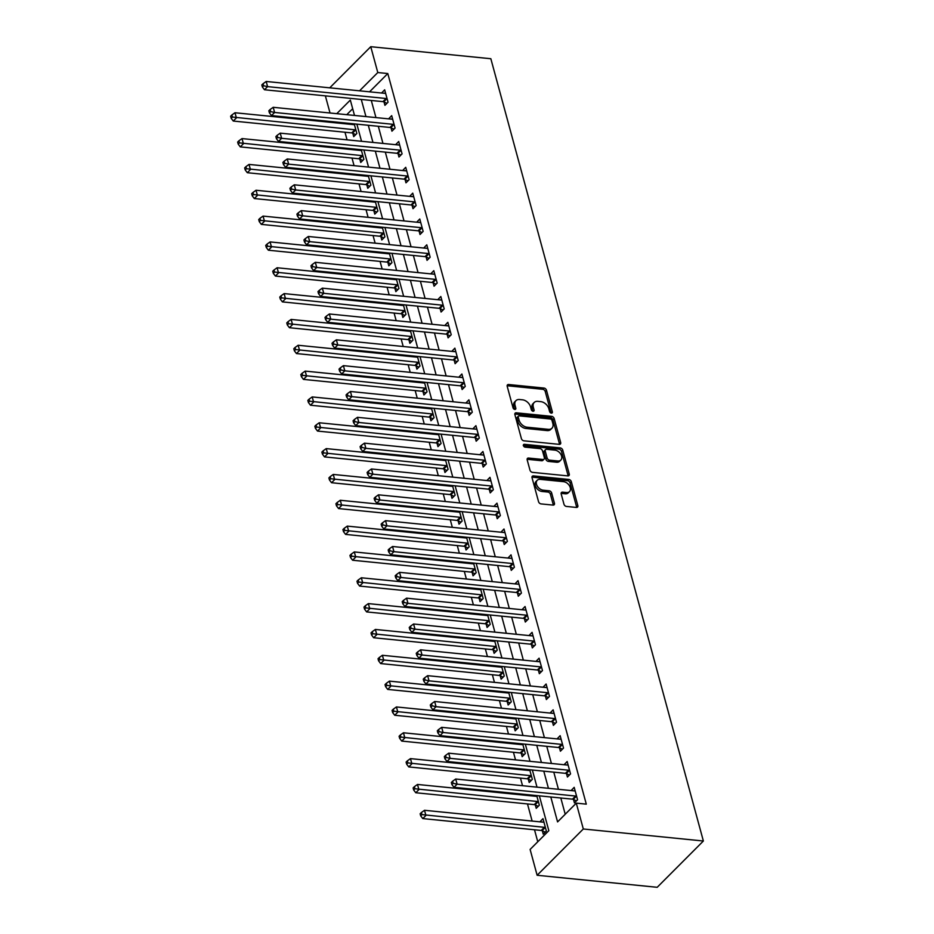 <?xml version="1.0" encoding="UTF-8"?>
<svg xmlns="http://www.w3.org/2000/svg" width="934" height="934" viewBox="0 0 934 934"><rect width="100%" height="100%" fill="white"/><g stroke="black" fill="none" stroke-linecap="round" stroke-linejoin="round"><path stroke-width="1.4" d="M551.364 413.12A1.67 1.144 44.9 0 0 552.344 411.836L546.495 390.272A2.382 1.634 44.9 0 0 543.973 388.054L508.621 384.516A2.382 1.634 44.9 0 0 507.489 384.855A2.382 1.634 44.9 0 0 507.209 386.349L513.058 407.901A1.67 1.144 44.9 0 0 515.813 408.17L515.054 405.379A7.612 5.207 44.9 0 1 515.953 400.639A7.612 5.207 44.9 0 1 519.573 399.518L522.526 399.822A7.612 5.207 44.9 0 1 530.57 406.944L531.329 409.722A1.67 1.144 44.9 0 0 534.085 410.003L533.326 407.212A7.612 5.207 44.9 0 1 534.213 402.461A7.612 5.207 44.9 0 1 537.844 401.351L540.786 401.643A7.612 5.207 44.9 0 1 548.842 408.765L549.601 411.555A1.67 1.144 44.9 0 0 551.364 413.12M563.973 504.22A2.382 1.634 44.9 0 0 566.494 506.45L576.418 507.442A2.382 1.634 44.9 0 0 577.551 507.092A2.382 1.634 44.9 0 0 577.831 505.609L571.316 481.675A2.382 1.634 44.9 0 0 568.806 479.446L533.454 475.908A2.382 1.634 44.9 0 0 532.322 476.247A2.382 1.634 44.9 0 0 532.041 477.741L538.544 501.675A2.382 1.634 44.9 0 0 541.055 503.905L553.033 505.096A2.382 1.634 44.9 0 0 554.177 504.757A2.382 1.634 44.9 0 0 554.446 503.263L551.667 493.024A2.382 1.634 44.9 0 0 549.157 490.794L543.214 490.198A6.363 4.355 44.9 0 1 537.307 486.135A6.363 4.355 44.9 0 1 537.225 480.286A6.363 4.355 44.9 0 1 540.261 479.352L563.541 481.675A6.363 4.355 44.9 0 1 569.448 485.75A6.363 4.355 44.9 0 1 569.518 491.599A6.363 4.355 44.9 0 1 566.483 492.533L562.607 492.148A2.382 1.634 44.9 0 0 561.474 492.498A2.382 1.634 44.9 0 0 561.194 493.981L563.973 504.22M377.791 72.537L387.797 73.541L586.295 804.151L576.29 803.147L583.306 828.983L703.372 841.009L490.84 58.725L370.763 46.7L377.791 72.537L359.555 90.82M559.268 444.351A2.382 1.634 44.9 0 0 560.4 444A2.382 1.634 44.9 0 0 560.68 442.518L554.177 418.572A2.382 1.634 44.9 0 0 551.667 416.354L516.304 412.816A2.382 1.634 44.9 0 0 515.171 413.155A2.382 1.634 44.9 0 0 514.891 414.649L521.394 438.583A2.382 1.634 44.9 0 0 523.916 440.813L559.268 444.351M562.747 450.13L569.25 474.063A2.382 1.634 44.9 0 1 568.981 475.546A2.382 1.634 44.9 0 1 567.837 475.896L532.485 472.359A2.382 1.634 44.9 0 1 529.975 470.129L527.185 459.878A2.382 1.634 44.9 0 1 527.465 458.396A2.382 1.634 44.9 0 1 528.597 458.057L542.934 459.493A2.382 1.634 44.9 0 0 544.067 459.143A2.382 1.634 44.9 0 0 544.347 457.66L542.502 450.865A2.382 1.634 44.9 0 0 539.992 448.635L525.06 447.141A1.67 1.144 44.9 0 1 524.289 444.304L560.237 447.9A2.382 1.634 44.9 0 1 562.747 450.13L561.497 451.379L568.012 475.313L569.25 474.063M387.797 73.541L369.56 91.824M371.288 100.463L375.947 117.591M378.305 126.288L382.963 143.427M385.322 152.125L389.98 169.264M392.35 177.962L396.997 195.089M399.367 203.799L404.025 220.926M406.383 229.636L411.042 246.763M413.4 255.472L418.058 272.6M420.417 281.309L425.075 298.436M427.445 307.134L432.092 324.273M434.462 332.971L439.12 350.11M441.478 358.808L446.137 375.935M448.495 384.645L453.153 401.772M455.523 410.481L460.17 427.609M462.54 436.318L467.187 453.445M469.557 462.143L474.215 479.282M476.573 487.98L481.232 505.119M483.59 513.817L488.248 530.944M490.619 539.654L495.265 556.781M497.635 565.49L502.294 582.618M504.652 591.327L509.31 608.454M511.669 617.152L516.327 634.291M518.685 642.989L523.344 660.128M525.714 668.826L530.36 685.953M532.73 694.663L537.389 711.79M539.747 720.499L544.405 737.626M546.764 746.336L551.422 763.463M553.792 772.161L558.439 789.3M560.809 797.998L565.222 814.25M384.014 101.981L384.925 105.344L388.042 102.215L384.668 89.816L381.574 93.026M391.031 127.818L391.941 131.18L395.059 128.051L391.696 115.653L388.591 118.852M398.047 153.655L398.958 157.017L402.075 153.888L398.713 141.489L395.607 144.688M405.064 179.48L405.975 182.842L409.104 179.725L405.73 167.314L402.636 170.525M412.081 205.317L413.003 208.679L416.12 205.55L412.746 193.151L409.652 196.362M419.109 231.153L420.02 234.516L423.137 231.387L419.775 218.988L416.669 222.199M426.126 256.99L427.036 260.353L430.154 257.224L426.791 244.825L423.686 248.035M433.142 282.827L434.053 286.189L437.182 283.06L433.808 270.662L430.714 273.872M440.159 308.664L441.07 312.026L444.199 308.897L440.825 296.498L437.731 299.697M447.176 334.5L448.098 337.851L451.215 334.734L447.841 322.323L444.747 325.534M454.204 360.326L455.115 363.688L458.232 360.559L454.87 348.16L451.764 351.371M461.221 386.162L462.132 389.525L465.249 386.396L461.886 373.997L458.781 377.208M468.238 411.999L469.148 415.361L472.277 412.233L468.903 399.834L465.809 403.044M475.254 437.836L476.177 441.198L479.294 438.069L475.92 425.671L472.826 428.881M482.283 463.673L483.193 467.035L486.31 463.906L482.936 451.507L479.842 454.706M489.299 489.509L490.21 492.872L493.327 489.743L489.965 477.332L486.859 480.543M496.316 515.334L497.227 518.697L500.344 515.568L496.981 503.169L493.876 506.38M503.333 541.171L504.243 544.534L507.372 541.405L503.998 529.006L500.904 532.217M510.349 567.008L511.272 570.37L514.389 567.242L511.015 554.843L507.921 558.053M517.378 592.845L518.288 596.207L521.406 593.078L518.043 580.679L514.938 583.89M524.394 618.682L525.305 622.044L528.422 618.915L525.06 606.516L521.954 609.715M531.411 644.518L532.322 647.881L535.451 644.752L532.076 632.341L528.983 635.552M538.428 670.343L539.338 673.706L542.467 670.577L539.093 658.178L535.999 661.389M545.444 696.18L546.367 699.543L549.484 696.414L546.11 684.015L543.016 687.226M552.473 722.017L553.383 725.379L556.501 722.251L553.138 709.852L550.033 713.062M559.489 747.854L560.4 751.216L563.517 748.087L560.155 735.688L557.049 738.899M566.506 773.691L567.417 777.053L570.546 773.924L567.172 761.525L564.078 764.724M573.523 799.527L574.445 802.89L577.562 799.761L574.188 787.35L571.094 790.561M342.393 122.693L342.615 123.521M344.985 132.231L347.051 139.831M349.409 148.529L349.643 149.358M352.001 158.068L354.068 165.668M356.438 174.366L356.66 175.195M359.018 183.905L361.084 191.493M363.454 200.203L363.676 201.032M366.046 209.73L368.101 217.33M370.471 226.04L370.693 226.869M373.063 235.566L375.129 243.167M377.488 251.876L377.71 252.705M380.08 261.403L382.146 269.004M384.504 277.702L384.738 278.53M387.096 287.24L389.163 294.84M391.533 303.538L391.755 304.367M394.113 313.077L396.179 320.677M398.549 329.375L398.771 330.204M401.141 338.914L403.208 346.502M405.566 355.212L405.788 356.041M408.158 364.739L410.224 372.339M412.583 381.049L412.816 381.878M415.175 390.575L417.241 398.176M419.599 406.885L419.833 407.714M422.191 416.412L424.258 424.013M426.628 432.711L426.85 433.551M429.22 442.249L431.274 449.849M433.645 458.547L433.866 459.376M436.236 468.086L438.303 475.686M440.661 484.384L440.883 485.213M443.253 493.923L445.32 501.511M447.678 510.221L447.911 511.05M450.27 519.759L452.336 527.348M454.706 536.058L454.928 536.887M457.286 545.584L459.353 553.185M461.723 561.894L461.945 562.723M464.315 571.421L466.37 579.022M468.74 587.731L468.961 588.56M471.331 597.258L473.398 604.858M475.756 613.556L475.99 614.385M478.348 623.095L480.415 630.695M482.773 639.393L483.006 640.222M485.365 648.932L487.431 656.532M489.801 665.23L490.023 666.059M492.381 674.768L494.448 682.357M496.818 691.067L497.04 691.896M499.41 700.593L501.476 708.194M503.835 716.903L504.056 717.732M506.426 726.43L508.493 734.031M510.851 742.74L511.085 743.569M513.443 752.267L515.51 759.867M517.868 768.565L518.101 769.394M520.46 778.104L522.526 785.704M524.896 794.402L525.118 795.231M527.488 803.941L532.135 821.068M534.505 829.777L537.762 841.768M352.69 108.729L346.771 114.672M351.009 123.557L350.378 124.304M352.807 133.258L353.717 136.621L356.846 133.492L354.231 123.883M358.037 149.393L357.395 150.141M359.823 159.095L360.746 162.458L363.863 159.329L361.248 149.72M365.054 175.23L364.412 175.977M366.84 184.932L367.762 188.294L370.88 185.165L368.265 175.557M372.071 201.067L371.428 201.802M373.869 210.769L374.779 214.131L377.896 211.002L375.281 201.382M379.087 226.904L378.445 227.639M380.885 236.606L381.796 239.968L384.913 236.839L382.31 227.219M386.104 252.74L385.473 253.476M387.902 262.431L388.813 265.793L391.941 262.676L389.326 253.056M393.132 278.565L392.49 279.313M394.919 288.267L395.841 291.63L398.958 288.501L396.343 278.892M400.149 304.402L399.507 305.149M401.947 314.104L402.858 317.467L405.975 314.338L403.36 304.729M407.166 330.239L406.523 330.986M408.964 339.941L409.874 343.303L412.991 340.174L410.388 330.566M414.182 356.076L413.552 356.823M415.98 365.778L416.891 369.14L420.008 366.011L417.405 356.391M421.199 381.913L420.569 382.648M422.997 391.615L423.908 394.977L427.036 391.848L424.421 382.228M428.227 407.749L427.585 408.485M430.014 417.451L430.936 420.802L434.053 417.685L431.438 408.065M435.244 433.574L434.602 434.322M437.042 443.276L437.953 446.639L441.07 443.51L438.455 433.901M442.261 459.411L441.619 460.158M444.059 469.113L444.969 472.476L448.087 469.347L445.483 459.738M449.277 485.248L448.647 485.995M451.075 494.95L451.986 498.312L455.115 495.183L452.5 485.575M456.306 511.085L455.664 511.832M458.092 520.787L459.014 524.149L462.132 521.02L459.516 511.412M463.322 536.922L462.68 537.657M465.109 546.623L466.031 549.986L469.148 546.857L466.533 537.237M470.339 562.758L469.697 563.494M472.137 572.46L473.048 575.823L476.165 572.694L473.55 563.074M477.356 588.583L476.714 589.331M479.154 598.285L480.064 601.648L483.182 598.519L480.578 588.91M484.372 614.42L483.742 615.167M486.17 624.122L487.081 627.485L490.21 624.356L487.595 614.747M491.401 640.257L490.759 641.004M493.187 649.959L494.109 653.321L497.227 650.192L494.611 640.584M498.417 666.094L497.775 666.841M500.215 675.796L501.126 679.158L504.243 676.029L501.628 666.421M505.434 691.931L504.792 692.666M507.232 701.632L508.143 704.995L511.26 701.866L508.656 692.246M512.451 717.767L511.82 718.503M514.249 727.469L515.159 730.832L518.277 727.703L515.673 718.083M519.467 743.592L518.837 744.34M521.265 753.294L522.176 756.657L525.305 753.528L522.69 743.919M526.496 769.429L525.854 770.176M528.282 779.131L529.204 782.494L532.322 779.365L529.706 769.756M533.512 795.266L532.87 796.013M535.31 804.968L536.221 808.33L539.338 805.201L536.723 795.593M542.327 830.805L543.238 834.167L546.355 831.038L542.993 818.639L539.887 821.85M539.373 795.85L548.83 830.676L530.115 849.438L537.132 875.275L657.197 887.3L703.372 841.009M330.029 112.991L325.371 95.863M537.132 875.275L583.306 828.983M550.803 796.994L557.575 821.908L576.29 803.147M361.283 99.459L365.941 116.587M368.3 125.296L372.958 142.423M375.316 151.121L379.975 168.26M382.345 176.958L386.991 194.097M389.361 202.795L394.008 219.934M396.378 228.632L401.036 245.759M403.395 254.468L408.053 271.596M410.411 280.305L415.07 297.432M417.44 306.142L422.086 323.269M424.456 331.967L429.115 349.106M431.473 357.804L436.131 374.943M438.49 383.641L443.148 400.768M445.518 409.477L450.165 426.604M452.535 435.314L457.181 452.441M459.551 461.151L464.21 478.278M466.568 486.976L471.226 504.115M473.585 512.813L478.243 529.952M480.613 538.649L485.26 555.777M487.63 564.486L492.288 581.613M494.646 590.323L499.305 607.45M501.663 616.16L506.321 633.287M508.68 641.985L513.338 659.124M515.708 667.822L520.355 684.961M522.725 693.658L527.383 710.786M529.741 719.495L534.4 736.622M536.758 745.332L541.416 762.459M543.786 771.169L548.433 788.296M370.763 46.7L329.737 87.831M354.511 115.442L350.332 100.066L336.765 113.668M537.003 787.152L532.357 770.025M529.987 761.315L525.34 744.188M522.97 735.478L518.312 718.351M515.953 709.642L511.295 692.514M508.937 683.816L504.278 666.678M501.908 657.98L497.262 640.841M494.892 632.143L490.245 615.016M487.875 606.306L483.217 589.179M480.858 580.469L476.2 563.342M473.842 554.633L469.183 537.505M466.813 528.807L462.167 511.669M459.797 502.971L455.138 485.832M452.78 477.134L448.122 460.007M445.763 451.297L441.105 434.17M438.735 425.46L434.088 408.333M431.718 399.624L427.072 382.496M424.701 373.798L420.043 356.66M417.685 347.962L413.026 330.823M410.668 322.125L406.01 304.998M403.64 296.288L398.993 279.161M396.623 270.451L391.976 253.324M389.606 244.615L384.948 227.487M382.59 218.778L377.931 201.651M375.573 192.953L370.915 175.814M368.545 167.116L363.898 149.977M361.528 141.279L356.87 124.152M350.355 124.222L353.986 124.584M357.372 150.059L361.003 150.421M364.388 175.896L368.019 176.257M371.405 201.732L375.036 202.094M378.433 227.557L382.064 227.931M385.45 253.394L389.081 253.756M392.467 279.231L396.098 279.593M399.483 305.068L403.114 305.43M406.5 330.905L410.143 331.266M413.529 356.741L417.159 357.103M420.545 382.566L424.176 382.94M427.562 408.403L431.193 408.765M434.579 434.24L438.209 434.602M441.607 460.077L445.238 460.439M448.624 485.913L452.254 486.275M455.64 511.75L459.271 512.112M462.657 537.587L466.288 537.949M469.674 563.412L473.304 563.774M476.702 589.249L480.333 589.611M483.719 615.086L487.35 615.448M490.735 640.922L494.366 641.284M497.752 666.759L501.383 667.121M504.769 692.596L508.411 692.958M511.797 718.421L515.428 718.795M518.814 744.258L522.445 744.62M525.83 770.095L529.461 770.457M532.847 795.931L536.478 796.293M539.875 821.768L543.506 822.13M381.551 92.945L385.182 93.307M388.567 118.781L392.21 119.143M395.596 144.607L399.227 144.98M402.612 170.443L406.243 170.805M409.629 196.28L413.26 196.642M416.646 222.117L420.277 222.479M423.662 247.954L427.305 248.316M430.691 273.79L434.322 274.152M437.707 299.616L441.338 299.989M444.724 325.452L448.355 325.814M451.741 351.289L455.372 351.651M458.769 377.126L462.4 377.488M465.786 402.963L469.417 403.325M472.802 428.799L476.433 429.161M479.819 454.636L483.45 454.998M486.836 480.461L490.478 480.835M493.864 506.298L497.495 506.66M500.881 532.135L504.512 532.497M507.898 557.972L511.528 558.334M514.914 583.808L518.545 584.17M521.931 609.645L525.573 610.007M528.959 635.47L532.59 635.844M535.976 661.307L539.607 661.669M542.993 687.144L546.623 687.506M550.009 712.981L553.64 713.342M557.038 738.817L560.669 739.179M564.054 764.654L567.685 765.016M571.071 790.479L574.702 790.853M534.213 402.461L532.964 403.721A7.612 5.207 44.9 0 0 532.076 408.462L533.326 407.212M534.085 410.003L532.847 411.24L532.076 408.462M515.953 400.639L514.704 401.889A7.612 5.207 44.9 0 0 513.805 406.64L515.054 405.379M515.813 408.17L514.576 409.407L513.805 406.64M552.344 411.836L551.118 413.073L545.246 391.533A2.382 1.634 44.9 0 0 542.724 389.303L507.372 385.765A2.382 1.634 44.9 0 0 507.127 385.754M559.513 444.362A2.382 1.634 44.9 0 0 559.431 443.767L552.928 419.833A2.382 1.634 44.9 0 0 550.418 417.603L515.066 414.066A2.382 1.634 44.9 0 0 514.821 414.054M552.041 420.534A1.67 1.144 44.9 0 0 550.278 418.981L519.246 415.863A1.67 1.144 44.9 0 0 518.253 417.148L519.047 420.09A7.612 5.207 44.9 0 0 527.103 427.212L548.316 429.336A7.612 5.207 44.9 0 0 551.947 428.227A7.612 5.207 44.9 0 0 552.835 423.476L552.041 420.534M518.452 416.109L517.202 417.358A1.67 1.144 44.9 0 0 517.004 418.397L518.253 417.148M551.947 428.227L550.698 429.477A7.612 5.207 44.9 0 1 547.067 430.586L525.854 428.461A7.612 5.207 44.9 0 1 517.798 421.339L517.004 418.397M568.082 475.908A2.382 1.634 44.9 0 0 568.012 475.313M544.067 459.143L542.829 460.392A2.382 1.634 44.9 0 1 541.685 460.742L527.348 459.306A2.382 1.634 44.9 0 0 527.115 459.294M523.297 445.576L558.987 449.149L560.237 447.9M557.82 460.976A6.363 4.355 44.9 0 0 560.855 460.042A6.363 4.355 44.9 0 0 560.774 454.193A6.363 4.355 44.9 0 0 554.866 450.13L546.67 449.301A2.382 1.634 44.9 0 0 545.538 449.651A2.382 1.634 44.9 0 0 545.258 451.134L547.102 457.929A2.382 1.634 44.9 0 0 549.612 460.158L557.82 460.976L556.571 462.225A6.363 4.355 44.9 0 0 559.606 461.303L560.855 460.042M545.538 449.651L544.288 450.9A2.382 1.634 44.9 0 0 544.008 452.383L545.258 451.134M556.571 462.225L548.375 461.408A2.382 1.634 44.9 0 1 545.853 459.178L544.008 452.383M561.497 451.379A2.382 1.634 44.9 0 0 558.987 449.149M569.518 491.599L568.269 492.848A6.363 4.355 44.9 0 1 565.233 493.782L561.357 493.397A2.382 1.634 44.9 0 0 561.124 493.386M537.225 480.286L535.976 481.535A6.363 4.355 44.9 0 0 536.058 487.385A6.363 4.355 44.9 0 0 541.965 491.459L543.214 490.198M553.278 505.107A2.382 1.634 44.9 0 0 553.208 504.523L550.418 494.273A2.382 1.634 44.9 0 0 547.908 492.055L541.965 491.459M576.652 507.454A2.382 1.634 44.9 0 0 576.582 506.858L570.079 482.925A2.382 1.634 44.9 0 0 567.557 480.695L532.205 477.157A2.382 1.634 44.9 0 0 531.96 477.146M354.383 124.455L354.161 124.537A2.428 1.658 -135.1 0 1 353.449 124.607L234.983 112.745L236.395 117.918L233.267 121.046L351.733 132.908A2.428 1.658 -135.1 0 1 352.527 133.13L355.726 134.613M232.438 117.042L231.877 114.975L230.628 116.225L231.188 118.291L232.438 117.042L354.862 129.779A2.428 1.658 -135.1 0 1 355.644 130.001L355.924 130.13M231.877 114.975L234.983 112.745M233.267 121.046L231.188 118.291M387.131 98.852L386.851 98.724A2.428 1.658 44.9 0 0 386.057 98.502L267.591 86.629L266.19 81.468L384.656 93.33A2.428 1.658 44.9 0 0 385.357 93.26L385.59 93.178M386.921 103.335L383.722 101.853A2.428 1.658 44.9 0 0 382.94 101.631L264.474 89.757L267.591 86.629L263.633 85.765L263.073 83.698L261.824 84.947L262.384 87.014L263.633 85.765M262.384 87.014L264.474 89.757M266.19 81.468L263.073 83.698M361.4 150.292L361.178 150.374A2.428 1.658 -135.1 0 1 360.477 150.444L242.011 138.582L243.412 143.754L240.295 146.883L358.761 158.745A2.428 1.658 -135.1 0 1 359.543 158.967L362.742 160.45M239.454 142.879L238.894 140.812L237.645 142.061L238.205 144.128L239.454 142.879L361.878 155.616A2.428 1.658 -135.1 0 1 362.661 155.838L362.952 155.966M238.894 140.812L242.011 138.582M240.295 146.883L238.205 144.128M368.428 176.129L368.194 176.211A2.428 1.658 -135.1 0 1 367.494 176.281L249.028 164.419L250.429 169.579L247.312 172.708L365.778 184.582A2.428 1.658 -135.1 0 1 366.56 184.804L369.759 186.286M246.471 168.715L245.911 166.649L244.661 167.898L245.222 169.965L246.471 168.715L368.895 181.453A2.428 1.658 -135.1 0 1 369.689 181.675L369.969 181.803M245.911 166.649L249.028 164.419M247.312 172.708L245.222 169.965M375.445 201.966L375.223 202.048A2.428 1.658 -135.1 0 1 374.511 202.118L256.044 190.256L257.445 195.416L254.328 198.545L372.794 210.407A2.428 1.658 -135.1 0 1 373.588 210.64L376.787 212.123M253.488 194.552L252.927 192.486L251.678 193.735L252.238 195.801L253.488 194.552L375.912 207.278A2.428 1.658 -135.1 0 1 376.706 207.511L376.986 207.64M252.927 192.486L256.044 190.256M254.328 198.545L252.238 195.801M394.148 124.689L393.868 124.561A2.428 1.658 44.9 0 0 393.074 124.327L274.608 112.465L273.207 107.305L391.673 119.167A2.428 1.658 44.9 0 0 392.385 119.097L392.607 119.015M393.95 129.172L390.751 127.689A2.428 1.658 44.9 0 0 389.957 127.456L271.49 115.594L274.608 112.465L270.65 111.601L270.089 109.535L268.84 110.784L269.401 112.851L270.65 111.601M269.401 112.851L271.49 115.594M273.207 107.305L270.089 109.535M401.165 150.526L400.884 150.397A2.428 1.658 44.9 0 0 400.102 150.164L281.636 138.302L280.223 133.142L398.69 145.004A2.428 1.658 44.9 0 0 399.402 144.922L399.624 144.852M400.966 154.997L397.767 153.515A2.428 1.658 44.9 0 0 396.973 153.293L278.507 141.431L281.636 138.302L277.678 137.426L277.106 135.36L275.869 136.621L276.429 138.687L277.678 137.426M276.429 138.687L278.507 141.431M280.223 133.142L277.106 135.36M408.181 176.363L407.901 176.222A2.428 1.658 44.9 0 0 407.119 176.001L288.653 164.139L287.252 158.967L405.718 170.84A2.428 1.658 44.9 0 0 406.418 170.759L406.64 170.677M407.983 180.834L404.784 179.351A2.428 1.658 44.9 0 0 404.002 179.13L285.535 167.268L288.653 164.139L284.695 163.263L284.134 161.197L282.885 162.446L283.446 164.512L284.695 163.263M283.446 164.512L285.535 167.268M287.252 158.967L284.134 161.197M382.461 227.803L382.239 227.873A2.428 1.658 -135.1 0 1 381.527 227.954L263.061 216.093L264.474 221.253L261.345 224.382L379.811 236.244A2.428 1.658 -135.1 0 1 380.605 236.465L383.804 237.948M260.516 220.377L259.944 218.311L258.706 219.572L259.267 221.638L260.516 220.377L382.94 233.115A2.428 1.658 -135.1 0 1 383.722 233.348L384.002 233.477M259.944 218.311L263.061 216.093M261.345 224.382L259.267 221.638M415.21 202.188L414.918 202.059A2.428 1.658 44.9 0 0 414.136 201.837L295.669 189.976L294.268 184.804L412.735 196.665A2.428 1.658 44.9 0 0 413.435 196.595L413.669 196.514M415 206.671L411.801 205.188A2.428 1.658 44.9 0 0 411.018 204.966L292.552 193.105L295.669 189.976L291.712 189.1L291.151 187.033L289.902 188.283L290.462 190.349L291.712 189.1M290.462 190.349L292.552 193.105M294.268 184.804L291.151 187.033M389.478 253.628L389.256 253.709A2.428 1.658 -135.1 0 1 388.556 253.791L270.089 241.918L271.49 247.09L268.373 250.219L386.828 262.08A2.428 1.658 -135.1 0 1 387.622 262.302L390.821 263.785M267.533 246.214L266.972 244.148L265.723 245.397L266.283 247.463L267.533 246.214L389.957 258.952A2.428 1.658 -135.1 0 1 390.739 259.173L391.019 259.313M266.972 244.148L270.089 241.918M268.373 250.219L266.283 247.463M422.226 228.024L421.946 227.896A2.428 1.658 44.9 0 0 421.152 227.674L302.686 215.812L301.285 210.64L419.751 222.502A2.428 1.658 44.9 0 0 420.452 222.432L420.685 222.35M422.028 232.508L418.817 231.025A2.428 1.658 44.9 0 0 418.035 230.803L299.569 218.941L302.686 215.812L298.728 214.937L298.168 212.87L296.919 214.12L297.479 216.186L298.728 214.937M297.479 216.186L299.569 218.941M301.285 210.64L298.168 212.87M396.495 279.464L396.273 279.546A2.428 1.658 -135.1 0 1 395.572 279.616L277.106 267.754L278.507 272.926L275.39 276.055L393.856 287.917A2.428 1.658 -135.1 0 1 394.638 288.139L397.837 289.622M274.549 272.051L273.989 269.984L272.74 271.234L273.3 273.3L274.549 272.051L396.973 284.788A2.428 1.658 -135.1 0 1 397.756 285.01L398.047 285.139M273.989 269.984L277.106 267.754M275.39 276.055L273.3 273.3M429.243 253.861L428.963 253.733A2.428 1.658 44.9 0 0 428.169 253.511L309.703 241.649L308.302 236.477L426.768 248.339A2.428 1.658 44.9 0 0 427.48 248.269L427.702 248.187M429.045 258.344L425.846 256.862A2.428 1.658 44.9 0 0 425.052 256.64L306.586 244.766L309.703 241.649L305.745 240.774L305.184 238.707L303.935 239.956L304.507 242.023L305.745 240.774M304.507 242.023L306.586 244.766M308.302 236.477L305.184 238.707M403.523 305.301L403.29 305.383A2.428 1.658 -135.1 0 1 402.589 305.453L284.123 293.591L285.524 298.763L282.407 301.892L400.873 313.754A2.428 1.658 -135.1 0 1 401.655 313.976L404.866 315.458M281.566 297.888L281.006 295.821L279.756 297.07L280.317 299.137L281.566 297.888L403.99 310.625A2.428 1.658 -135.1 0 1 404.784 310.847L405.064 310.975M281.006 295.821L284.123 293.591M282.407 301.892L280.317 299.137M436.26 279.698L435.98 279.57A2.428 1.658 44.9 0 0 435.197 279.348L316.731 267.474L315.318 262.314L433.785 274.176A2.428 1.658 44.9 0 0 434.497 274.106L434.719 274.024M436.061 284.181L432.862 282.698A2.428 1.658 44.9 0 0 432.068 282.465L313.602 270.603L316.731 267.474L312.773 266.61L312.213 264.544L310.964 265.793L311.524 267.86L312.773 266.61M311.524 267.86L313.602 270.603M315.318 262.314L312.213 264.544M410.54 331.138L410.318 331.22A2.428 1.658 -135.1 0 1 409.606 331.29L291.139 319.428L292.54 324.588L289.423 327.717L407.889 339.591A2.428 1.658 -135.1 0 1 408.683 339.813L411.882 341.295M288.583 323.724L288.022 321.658L286.773 322.907L287.333 324.974L288.583 323.724L411.007 336.462A2.428 1.658 -135.1 0 1 411.801 336.684L412.081 336.812M288.022 321.658L291.139 319.428M289.423 327.717L287.333 324.974M443.276 305.535L442.996 305.406A2.428 1.658 44.9 0 0 442.214 305.173L323.748 293.311L322.347 288.151L440.813 300.012A2.428 1.658 44.9 0 0 441.513 299.931L441.735 299.861M443.078 310.018L439.879 308.524A2.428 1.658 44.9 0 0 439.097 308.302L320.631 296.44L323.748 293.311L319.79 292.435L319.23 290.369L317.98 291.63L318.541 293.696L319.79 292.435M318.541 293.696L320.631 296.44M322.347 288.151L319.23 290.369M417.556 356.975L417.335 357.057A2.428 1.658 -135.1 0 1 416.622 357.127L298.156 345.265L299.569 350.425L296.44 353.554L414.906 365.416A2.428 1.658 -135.1 0 1 415.7 365.649L418.899 367.132M295.611 349.561L295.039 347.495L293.801 348.744L294.362 350.81L295.611 349.561L418.035 362.287A2.428 1.658 -135.1 0 1 418.817 362.52L419.097 362.649M295.039 347.495L298.156 345.265M296.44 353.554L294.362 350.81M450.305 331.372L450.025 331.231A2.428 1.658 44.9 0 0 449.231 331.01L330.764 319.148L329.363 313.976L447.83 325.849A2.428 1.658 44.9 0 0 448.53 325.768L448.764 325.686M450.095 335.843L446.896 334.36A2.428 1.658 44.9 0 0 446.113 334.138L327.647 322.277L330.764 319.148L326.807 318.272L326.246 316.206L324.997 317.455L325.557 319.521L326.807 318.272M325.557 319.521L327.647 322.277M329.363 313.976L326.246 316.206M424.573 382.812L424.351 382.882A2.428 1.658 -135.1 0 1 423.651 382.963L305.184 371.102L306.586 376.262L303.468 379.391L421.934 391.253A2.428 1.658 -135.1 0 1 422.717 391.474L425.916 392.969M302.628 375.386L302.067 373.32L300.818 374.581L301.378 376.647L302.628 375.386L425.052 388.124A2.428 1.658 -135.1 0 1 425.834 388.357L426.114 388.486M302.067 373.32L305.184 371.102M303.468 379.391L301.378 376.647M457.321 357.197L457.041 357.068A2.428 1.658 44.9 0 0 456.247 356.846L337.781 344.985L336.38 339.813L454.846 351.674A2.428 1.658 44.9 0 0 455.558 351.604L455.78 351.523M457.123 361.68L453.924 360.197A2.428 1.658 44.9 0 0 453.13 359.975L334.664 348.113L337.781 344.985L333.823 344.109L333.263 342.042L332.014 343.292L332.574 345.358L333.823 344.109M332.574 345.358L334.664 348.113M336.38 339.813L333.263 342.042M431.601 408.637L431.368 408.718A2.428 1.658 -135.1 0 1 430.667 408.8L312.201 396.927L313.602 402.099L310.485 405.228L428.951 417.089A2.428 1.658 -135.1 0 1 429.733 417.311L432.932 418.794M309.644 401.223L309.084 399.157L307.835 400.406L308.395 402.472L309.644 401.223L432.068 413.96A2.428 1.658 -135.1 0 1 432.851 414.182L433.142 414.322M309.084 399.157L312.201 396.927M310.485 405.228L308.395 402.472M464.338 383.033L464.058 382.905A2.428 1.658 44.9 0 0 463.276 382.683L344.809 370.821L343.397 365.649L461.863 377.511A2.428 1.658 44.9 0 0 462.575 377.441L462.797 377.359M464.14 387.517L460.941 386.034A2.428 1.658 44.9 0 0 460.147 385.812L341.681 373.95L344.809 370.821L340.84 369.946L340.28 367.879L339.03 369.128L339.602 371.195L340.84 369.946M339.602 371.195L341.681 373.95M343.397 365.649L340.28 367.879M438.618 434.473L438.396 434.555A2.428 1.658 -135.1 0 1 437.684 434.625L319.218 422.763L320.619 427.935L317.502 431.064L435.968 442.926A2.428 1.658 -135.1 0 1 436.75 443.148L439.961 444.631M316.661 427.06L316.101 424.993L314.851 426.243L315.412 428.309L316.661 427.06L439.085 439.797A2.428 1.658 -135.1 0 1 439.879 440.019L440.159 440.147M316.101 424.993L319.218 422.763M317.502 431.064L315.412 428.309M471.355 408.87L471.075 408.742A2.428 1.658 44.9 0 0 470.292 408.52L351.826 396.658L350.425 391.486L468.88 403.348A2.428 1.658 44.9 0 0 469.592 403.278L469.814 403.196M471.156 413.353L467.957 411.871A2.428 1.658 44.9 0 0 467.163 411.649L348.709 399.775L351.826 396.658L347.868 395.782L347.308 393.716L346.059 394.965L346.619 397.032L347.868 395.782M346.619 397.032L348.709 399.775M350.425 391.486L347.308 393.716M445.635 460.31L445.413 460.392A2.428 1.658 -135.1 0 1 444.701 460.462L326.235 448.6L327.647 453.772L324.518 456.901L442.985 468.763A2.428 1.658 -135.1 0 1 443.778 468.985L446.977 470.467M323.678 452.897L323.117 450.83L321.868 452.079L322.44 454.146L323.678 452.897L446.102 465.634A2.428 1.658 -135.1 0 1 446.896 465.856L447.176 465.984M323.117 450.83L326.235 448.6M324.518 456.901L322.44 454.146M478.383 434.707L478.091 434.579A2.428 1.658 44.9 0 0 477.309 434.357L358.843 422.483L357.442 417.323L475.908 429.185A2.428 1.658 44.9 0 0 476.609 429.115L476.83 429.033M478.173 439.19L474.974 437.707A2.428 1.658 44.9 0 0 474.192 437.474L355.726 425.612L358.843 422.483L354.885 421.619L354.325 419.553L353.075 420.802L353.636 422.868L354.885 421.619M353.636 422.868L355.726 425.612M357.442 417.323L354.325 419.553M452.651 486.147L452.43 486.229A2.428 1.658 -135.1 0 1 451.717 486.299L333.251 474.437L334.664 479.609L331.535 482.726L450.001 494.6A2.428 1.658 -135.1 0 1 450.795 494.822L453.994 496.304M330.706 478.733L330.146 476.667L328.896 477.916L329.457 479.983L330.706 478.733L453.13 491.471A2.428 1.658 -135.1 0 1 453.912 491.693L454.193 491.821M330.146 476.667L333.251 474.437M331.535 482.726L329.457 479.983M485.4 460.544L485.12 460.415A2.428 1.658 44.9 0 0 484.326 460.182L365.859 448.32L364.458 443.16L482.925 455.021A2.428 1.658 44.9 0 0 483.625 454.94L483.859 454.87M485.19 465.027L481.991 463.544A2.428 1.658 44.9 0 0 481.208 463.311L362.742 451.449L365.859 448.32L361.902 447.444L361.341 445.378L360.092 446.639L360.652 448.705L361.902 447.444M360.652 448.705L362.742 451.449M364.458 443.16L361.341 445.378M459.668 511.984L459.446 512.066A2.428 1.658 -135.1 0 1 458.746 512.136L340.28 500.274L341.681 505.434L338.563 508.563L457.03 520.425A2.428 1.658 -135.1 0 1 457.812 520.658L461.011 522.141M337.723 504.57L337.162 502.504L335.913 503.753L336.474 505.819L337.723 504.57L460.147 517.308A2.428 1.658 -135.1 0 1 460.929 517.529L461.221 517.658M337.162 502.504L340.28 500.274M338.563 508.563L336.474 505.819M492.416 486.381L492.136 486.24A2.428 1.658 44.9 0 0 491.342 486.019L372.876 474.157L371.475 468.985L489.941 480.858A2.428 1.658 44.9 0 0 490.654 480.776L490.875 480.695M492.218 490.852L489.019 489.369A2.428 1.658 44.9 0 0 488.225 489.147L369.759 477.286L372.876 474.157L368.918 473.281L368.358 471.215L367.109 472.464L367.669 474.542L368.918 473.281M367.669 474.542L369.759 477.286M371.475 468.985L368.358 471.215M466.696 537.821L466.463 537.891A2.428 1.658 -135.1 0 1 465.762 537.972L347.296 526.111L348.697 531.271L345.58 534.4L464.046 546.262A2.428 1.658 -135.1 0 1 464.828 546.483L468.027 547.978M344.739 530.395L344.179 528.329L342.93 529.59L343.49 531.656L344.739 530.395L467.163 543.133A2.428 1.658 -135.1 0 1 467.957 543.366L468.238 543.495M344.179 528.329L347.296 526.111M345.58 534.4L343.49 531.656M499.433 512.206L499.153 512.077A2.428 1.658 44.9 0 0 498.371 511.855L379.904 499.994L378.492 494.822L496.958 506.683A2.428 1.658 44.9 0 0 497.67 506.613L497.892 506.532M499.235 516.689L496.036 515.206A2.428 1.658 44.9 0 0 495.242 514.984L376.776 503.122L379.904 499.994L375.947 499.118L375.375 497.051L374.137 498.301L374.697 500.367L375.947 499.118M374.697 500.367L376.776 503.122M378.492 494.822L375.375 497.051M473.713 563.646L473.491 563.727A2.428 1.658 -135.1 0 1 472.779 563.809L354.313 551.936L355.714 557.108L352.597 560.237L471.063 572.098A2.428 1.658 -135.1 0 1 471.857 572.32L475.056 573.803M351.756 556.232L351.196 554.166L349.946 555.415L350.507 557.481L351.756 556.232L474.18 568.969A2.428 1.658 -135.1 0 1 474.974 569.191L475.254 569.331M351.196 554.166L354.313 551.936M352.597 560.237L350.507 557.481M506.45 538.042L506.17 537.914A2.428 1.658 44.9 0 0 505.387 537.692L386.921 525.83L385.52 520.658L503.986 532.52A2.428 1.658 44.9 0 0 504.687 532.45L504.909 532.368M506.251 542.526L503.052 541.043A2.428 1.658 44.9 0 0 502.27 540.821L383.804 528.959L386.921 525.83L382.963 524.955L382.403 522.888L381.154 524.137L381.714 526.204L382.963 524.955M381.714 526.204L383.804 528.959M385.52 520.658L382.403 522.888M480.73 589.482L480.508 589.564A2.428 1.658 -135.1 0 1 479.796 589.634L361.33 577.772L362.742 582.944L359.613 586.073L478.08 597.935A2.428 1.658 -135.1 0 1 478.873 598.157L482.072 599.64M358.784 582.069L358.212 580.002L356.975 581.252L357.535 583.318L358.784 582.069L481.208 594.806A2.428 1.658 -135.1 0 1 481.991 595.028L482.271 595.156M358.212 580.002L361.33 577.772M359.613 586.073L357.535 583.318M513.478 563.879L513.186 563.751A2.428 1.658 44.9 0 0 512.404 563.529L393.938 551.667L392.537 546.495L511.003 558.357A2.428 1.658 44.9 0 0 511.704 558.287L511.937 558.205M513.268 568.362L510.069 566.88A2.428 1.658 44.9 0 0 509.287 566.658L390.821 554.784L393.938 551.667L389.98 550.791L389.42 548.725L388.17 549.974L388.731 552.041L389.98 550.791M388.731 552.041L390.821 554.784M392.537 546.495L389.42 548.725M487.746 615.319L487.525 615.401A2.428 1.658 -135.1 0 1 486.824 615.471L368.358 603.609L369.759 608.781L366.642 611.91L485.108 623.772A2.428 1.658 -135.1 0 1 485.89 623.994L489.089 625.476M365.801 607.906L365.241 605.839L363.991 607.088L364.552 609.155L365.801 607.906L488.225 620.643A2.428 1.658 -135.1 0 1 489.007 620.865L489.288 620.993M365.241 605.839L368.358 603.609M366.642 611.91L364.552 609.155M520.495 589.716L520.215 589.587A2.428 1.658 44.9 0 0 519.421 589.366L400.955 577.492L399.554 572.332L518.02 584.194A2.428 1.658 44.9 0 0 518.72 584.124L518.954 584.042M520.296 594.199L517.086 592.716A2.428 1.658 44.9 0 0 516.304 592.483L397.837 580.621L400.955 577.492L396.997 576.628L396.436 574.562L395.187 575.811L395.747 577.877L396.997 576.628M395.747 577.877L397.837 580.621M399.554 572.332L396.436 574.562M494.763 641.156L494.541 641.238A2.428 1.658 -135.1 0 1 493.841 641.308L375.375 629.446L376.776 634.618L373.658 637.735L492.125 649.609A2.428 1.658 -135.1 0 1 492.907 649.831L496.106 651.313M372.818 633.742L372.257 631.676L371.008 632.925L371.569 634.992L372.818 633.742L495.242 646.48A2.428 1.658 -135.1 0 1 496.024 646.702L496.316 646.83M372.257 631.676L375.375 629.446M373.658 637.735L371.569 634.992M527.512 615.553L527.231 615.424A2.428 1.658 44.9 0 0 526.437 615.191L407.971 603.329L406.57 598.169L525.036 610.03A2.428 1.658 44.9 0 0 525.749 609.949L525.97 609.879M527.313 620.036L524.114 618.553A2.428 1.658 44.9 0 0 523.32 618.32L404.854 606.458L407.971 603.329L404.013 602.465L403.453 600.387L402.204 601.648L402.776 603.714L404.013 602.465M402.776 603.714L404.854 606.458M406.57 598.169L403.453 600.387M501.791 666.993L501.558 667.074A2.428 1.658 -135.1 0 1 500.858 667.145L382.391 655.283L383.792 660.443L380.675 663.572L499.141 675.434A2.428 1.658 -135.1 0 1 499.923 675.667L503.134 677.15M379.834 659.579L379.274 657.513L378.025 658.762L378.585 660.828L379.834 659.579L502.258 672.317A2.428 1.658 -135.1 0 1 503.052 672.538L503.333 672.667M379.274 657.513L382.391 655.283M380.675 663.572L378.585 660.828M534.528 641.389L534.248 641.249A2.428 1.658 44.9 0 0 533.466 641.028L415 629.166L413.587 623.994L532.053 635.867A2.428 1.658 44.9 0 0 532.765 635.785L532.987 635.704M534.33 645.861L531.131 644.378A2.428 1.658 44.9 0 0 530.337 644.156L411.871 632.295L415 629.166L411.042 628.29L410.481 626.224L409.232 627.485L409.793 629.551L411.042 628.29M409.793 629.551L411.871 632.295M413.587 623.994L410.481 626.224M508.808 692.83L508.586 692.9A2.428 1.658 -135.1 0 1 507.874 692.981L389.408 681.12L390.809 686.28L387.692 689.409L506.158 701.271A2.428 1.658 -135.1 0 1 506.952 701.504L510.151 702.987M386.851 685.416L386.291 683.338L385.041 684.599L385.602 686.665L386.851 685.416L509.275 698.142A2.428 1.658 -135.1 0 1 510.069 698.375L510.349 698.504M386.291 683.338L389.408 681.12M387.692 689.409L385.602 686.665M541.545 667.215L541.265 667.086A2.428 1.658 44.9 0 0 540.482 666.864L422.016 655.003L420.615 649.831L539.081 661.704A2.428 1.658 44.9 0 0 539.782 661.622L540.004 661.541M541.346 671.698L538.147 670.215A2.428 1.658 44.9 0 0 537.365 669.993L418.899 658.131L422.016 655.003L418.058 654.127L417.498 652.06L416.249 653.31L416.809 655.376L418.058 654.127M416.809 655.376L418.899 658.131M420.615 649.831L417.498 652.06M515.825 718.655L515.603 718.736A2.428 1.658 -135.1 0 1 514.891 718.818L396.425 706.945L397.837 712.117L394.708 715.246L513.175 727.107A2.428 1.658 -135.1 0 1 513.969 727.329L517.167 728.812M393.879 711.241L393.307 709.175L392.07 710.424L392.63 712.502L393.879 711.241L516.304 723.978A2.428 1.658 -135.1 0 1 517.086 724.2L517.366 724.34M393.307 709.175L396.425 706.945M394.708 715.246L392.63 712.502M548.573 693.051L548.293 692.923A2.428 1.658 44.9 0 0 547.499 692.701L429.033 680.839L427.632 675.667L546.098 687.529A2.428 1.658 44.9 0 0 546.799 687.459L547.032 687.377M548.363 697.535L545.164 696.052A2.428 1.658 44.9 0 0 544.382 695.83L425.916 683.968L429.033 680.839L425.075 679.964L424.515 677.897L423.265 679.146L423.826 681.213L425.075 679.964M423.826 681.213L425.916 683.968M427.632 675.667L424.515 677.897M522.842 744.491L522.62 744.573A2.428 1.658 -135.1 0 1 521.919 744.643L403.453 732.781L404.854 737.953L401.737 741.082L520.203 752.944A2.428 1.658 -135.1 0 1 520.985 753.166L524.184 754.649M400.896 737.078L400.336 735.011L399.087 736.261L399.647 738.327L400.896 737.078L523.32 749.815A2.428 1.658 -135.1 0 1 524.102 750.037L524.383 750.165M400.336 735.011L403.453 732.781M401.737 741.082L399.647 738.327M555.59 718.888L555.31 718.76A2.428 1.658 44.9 0 0 554.516 718.538L436.05 706.676L434.649 701.504L553.115 713.366A2.428 1.658 44.9 0 0 553.827 713.296L554.049 713.214M555.391 723.371L552.192 721.889A2.428 1.658 44.9 0 0 551.399 721.667L432.932 709.805L436.05 706.676L432.092 705.8L431.531 703.734L430.282 704.983L430.843 707.05L432.092 705.8M430.843 707.05L432.932 709.805M434.649 701.504L431.531 703.734M529.87 770.328L529.636 770.41A2.428 1.658 -135.1 0 1 528.936 770.48L410.47 758.618L411.871 763.79L408.753 766.919L527.22 778.781A2.428 1.658 -135.1 0 1 528.002 779.003L531.201 780.485M407.913 762.915L407.352 760.848L406.103 762.097L406.664 764.164L407.913 762.915L530.337 775.652A2.428 1.658 -135.1 0 1 531.119 775.874L531.411 776.002M407.352 760.848L410.47 758.618M408.753 766.919L406.664 764.164M562.607 744.725L562.326 744.596A2.428 1.658 44.9 0 0 561.544 744.375L443.078 732.501L441.665 727.341L560.131 739.203A2.428 1.658 44.9 0 0 560.844 739.133L561.065 739.051M562.408 749.208L559.209 747.725A2.428 1.658 44.9 0 0 558.415 747.504L439.949 735.63L443.078 732.501L439.108 731.637L438.548 729.571L437.299 730.82L437.871 732.886L439.108 731.637M437.871 732.886L439.949 735.63M441.665 727.341L438.548 729.571M536.887 796.165L536.665 796.247A2.428 1.658 -135.1 0 1 535.953 796.317L417.486 784.455L418.887 789.627L415.77 792.744L534.236 804.618A2.428 1.658 -135.1 0 1 535.019 804.839L538.229 806.322M414.929 788.751L414.369 786.685L413.12 787.934L413.68 790.001L414.929 788.751L537.354 801.489A2.428 1.658 -135.1 0 1 538.147 801.711L538.428 801.839M414.369 786.685L417.486 784.455M415.77 792.744L413.68 790.001M569.623 770.562L569.343 770.433A2.428 1.658 44.9 0 0 568.561 770.2L450.095 758.338L448.694 753.178L567.148 765.039A2.428 1.658 44.9 0 0 567.86 764.958L568.082 764.888M569.425 775.045L566.226 773.562A2.428 1.658 44.9 0 0 565.432 773.329L446.977 761.467L450.095 758.338L446.137 757.474L445.576 755.408L444.327 756.657L444.888 758.723L446.137 757.474M444.888 758.723L446.977 761.467M448.694 753.178L445.576 755.408M543.903 822.002L543.681 822.083A2.428 1.658 -135.1 0 1 542.969 822.154L424.503 810.292L425.916 815.452L422.787 818.581L541.253 830.454A2.428 1.658 -135.1 0 1 542.047 830.676L545.246 832.159M421.946 814.588L421.386 812.522L420.137 813.771L420.709 815.837L421.946 814.588L544.37 827.326A2.428 1.658 -135.1 0 1 545.164 827.547L545.444 827.676M421.386 812.522L424.503 810.292M422.787 818.581L420.709 815.837M576.652 796.398L576.36 796.258A2.428 1.658 44.9 0 0 575.577 796.037L457.111 784.175L455.71 779.014L574.177 790.876A2.428 1.658 44.9 0 0 574.877 790.794L575.099 790.713M576.441 800.87L573.242 799.387A2.428 1.658 44.9 0 0 572.46 799.165L453.994 787.304L457.111 784.175L453.153 783.299L452.593 781.233L451.344 782.494L451.904 784.56L453.153 783.299M451.904 784.56L453.994 787.304M455.71 779.014L452.593 781.233M507.372 385.765L508.621 384.516M542.724 389.303L543.973 388.054M545.246 391.533L546.495 390.272M515.066 414.066L516.304 412.816M550.418 417.603L551.667 416.354M552.928 419.833L554.177 418.572M559.431 443.767L560.68 442.518M517.798 421.339L519.047 420.09M525.854 428.461L527.103 427.212M547.067 430.586L548.316 429.336M527.348 459.306L528.597 458.057M541.685 460.742L542.934 459.493M523.25 445.331L524.289 444.304M545.853 459.178L547.102 457.929M548.375 461.408L549.612 460.158M561.357 493.397L562.607 492.148M565.233 493.782L566.483 492.533M547.908 492.055L549.157 490.794M550.418 494.273L551.667 493.024M553.208 504.523L554.446 503.263M532.205 477.157L533.454 475.908M567.557 480.695L568.806 479.446M570.079 482.925L571.316 481.675M576.582 506.858L577.831 505.609M351.733 132.908L354.862 129.779M352.527 133.13L355.644 130.001M386.851 98.724L383.722 101.853M386.057 98.502L382.94 101.631M358.761 158.745L361.878 155.616M359.543 158.967L362.661 155.838M365.778 184.582L368.895 181.453M366.56 184.804L369.689 181.675M372.794 210.407L375.912 207.278M373.588 210.64L376.706 207.511M393.868 124.561L390.751 127.689M393.074 124.327L389.957 127.456M400.884 150.397L397.767 153.515M400.102 150.164L396.973 153.293M407.901 176.222L404.784 179.351M407.119 176.001L404.002 179.13M379.811 236.244L382.94 233.115M380.605 236.465L383.722 233.348M414.918 202.059L411.801 205.188M414.136 201.837L411.018 204.966M386.828 262.08L389.957 258.952M387.622 262.302L390.739 259.173M421.946 227.896L418.817 231.025M421.152 227.674L418.035 230.803M393.856 287.917L396.973 284.788M394.638 288.139L397.756 285.01M428.963 253.733L425.846 256.862M428.169 253.511L425.052 256.64M400.873 313.754L403.99 310.625M401.655 313.976L404.784 310.847M435.98 279.57L432.862 282.698M435.197 279.348L432.068 282.465M407.889 339.591L411.007 336.462M408.683 339.813L411.801 336.684M442.996 305.406L439.879 308.524M442.214 305.173L439.097 308.302M414.906 365.416L418.035 362.287M415.7 365.649L418.817 362.52M450.025 331.231L446.896 334.36M449.231 331.01L446.113 334.138M421.934 391.253L425.052 388.124M422.717 391.474L425.834 388.357M457.041 357.068L453.924 360.197M456.247 356.846L453.13 359.975M428.951 417.089L432.068 413.96M429.733 417.311L432.851 414.182M464.058 382.905L460.941 386.034M463.276 382.683L460.147 385.812M435.968 442.926L439.085 439.797M436.75 443.148L439.879 440.019M471.075 408.742L467.957 411.871M470.292 408.52L467.163 411.649M442.985 468.763L446.102 465.634M443.778 468.985L446.896 465.856M478.091 434.579L474.974 437.707M477.309 434.357L474.192 437.474M450.001 494.6L453.13 491.471M450.795 494.822L453.912 491.693M485.12 460.415L481.991 463.544M484.326 460.182L481.208 463.311M457.03 520.425L460.147 517.308M457.812 520.658L460.929 517.529M492.136 486.24L489.019 489.369M491.342 486.019L488.225 489.147M464.046 546.262L467.163 543.133M464.828 546.483L467.957 543.366M499.153 512.077L496.036 515.206M498.371 511.855L495.242 514.984M471.063 572.098L474.18 568.969M471.857 572.32L474.974 569.191M506.17 537.914L503.052 541.043M505.387 537.692L502.27 540.821M478.08 597.935L481.208 594.806M478.873 598.157L481.991 595.028M513.186 563.751L510.069 566.88M512.404 563.529L509.287 566.658M485.108 623.772L488.225 620.643M485.89 623.994L489.007 620.865M520.215 589.587L517.086 592.716M519.421 589.366L516.304 592.483M492.125 649.609L495.242 646.48M492.907 649.831L496.024 646.702M527.231 615.424L524.114 618.553M526.437 615.191L523.32 618.32M499.141 675.434L502.258 672.317M499.923 675.667L503.052 672.538M534.248 641.249L531.131 644.378M533.466 641.028L530.337 644.156M506.158 701.271L509.275 698.142M506.952 701.504L510.069 698.375M541.265 667.086L538.147 670.215M540.482 666.864L537.365 669.993M513.175 727.107L516.304 723.978M513.969 727.329L517.086 724.2M548.293 692.923L545.164 696.052M547.499 692.701L544.382 695.83M520.203 752.944L523.32 749.815M520.985 753.166L524.102 750.037M555.31 718.76L552.192 721.889M554.516 718.538L551.399 721.667M527.22 778.781L530.337 775.652M528.002 779.003L531.119 775.874M562.326 744.596L559.209 747.725M561.544 744.375L558.415 747.504M534.236 804.618L537.354 801.489M535.019 804.839L538.147 801.711M569.343 770.433L566.226 773.562M568.561 770.2L565.432 773.329M541.253 830.454L544.37 827.326M542.047 830.676L545.164 827.547M576.36 796.258L573.242 799.387M575.577 796.037L572.46 799.165"/></g></svg>
